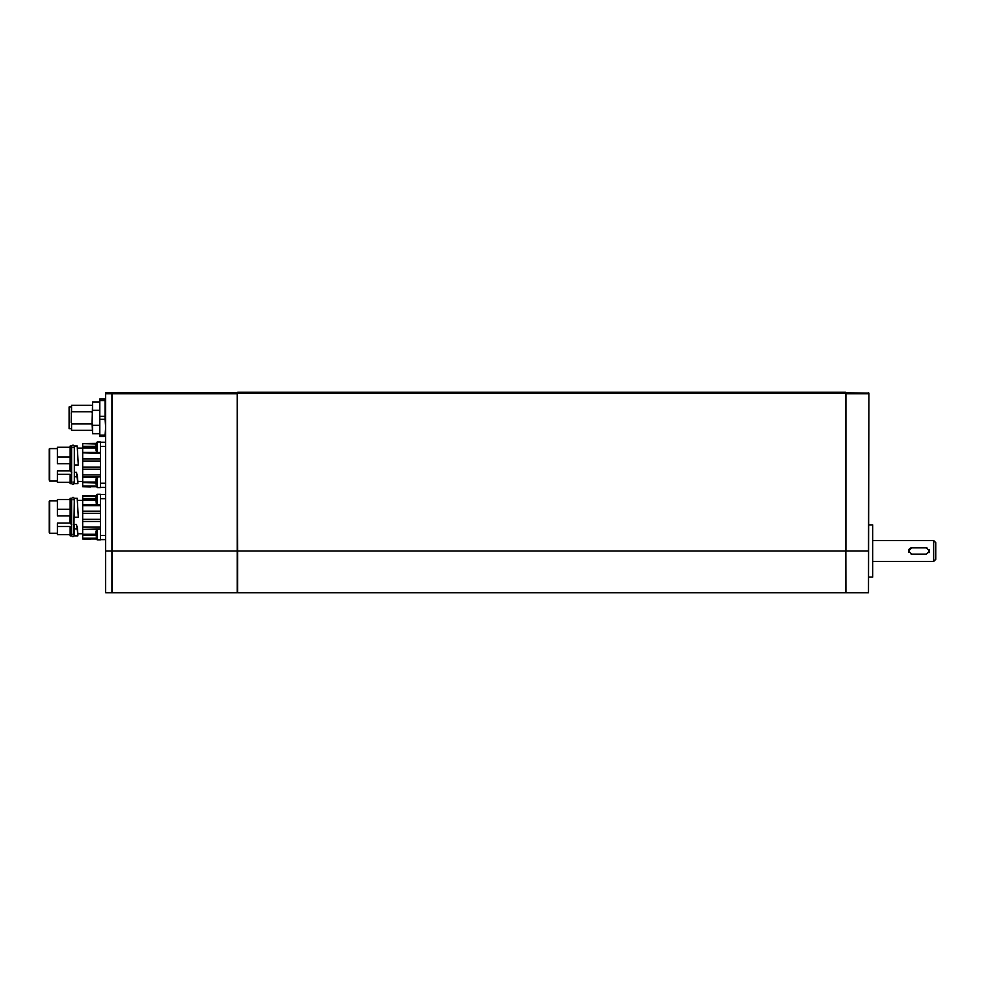 <?xml version="1.0" encoding="UTF-8"?>
<svg xmlns="http://www.w3.org/2000/svg" width="985" height="985" viewBox="0 0 985 985"><rect width="100%" height="100%" fill="white"/><g stroke="black" fill="none" stroke-linecap="round" stroke-linejoin="round"><path stroke-width="1.48" d="M96.05 534.264L82.678 534.264L82.678 529.401L97.146 529.376L97.146 539.817L100.433 539.817L100.433 494.273L97.146 494.273L96.05 496.071L97.146 494.273L97.146 504.665M96.05 496.071L96.05 501.303M96.05 502.929L97.146 504.726L100.433 504.726M96.05 496.994L96.05 497.696A8.36 4.383 0 0 1 97.146 496.76M82.678 529.401L100.433 528.994L97.146 529.376L96.05 531.161L96.05 535.914M96.05 499.42L82.678 499.42L82.678 505.059L100.433 505.059M82.678 534.264L82.678 538.98L90.509 539.177M82.678 528.994L82.678 527.135L100.433 527.135M100.433 521.459L82.678 521.459L82.678 527.135M82.678 521.459L82.678 519.317L100.433 519.317M100.433 513.296L82.678 513.296L82.678 519.317M82.678 513.296L82.678 511.178L100.433 511.178M100.433 505.674L82.678 505.674L82.678 511.178M82.678 505.674L82.678 505.059M82.678 499.42L82.678 498.521L96.05 498.521M96.05 496.255L82.678 496.255L82.678 498.521M82.678 496.255L96.148 495.849M96.259 495.64L82.678 495.849M74.318 524.5L76.534 524.5L77.347 530.226L76.534 524.5M77.236 526.581L77.864 533.759L82.678 533.759M71.597 525.054L71.4 528.933L70.144 528.933L70.144 526.507L57.401 526.507L57.401 523.047L69.886 523.047L70.144 514.921M53.756 533.279L57.401 533.279M49.25 532.294L49.25 501.23L49.25 532.294M69.886 515.918L57.401 515.918L57.401 499.493L70.144 499.493M70.144 509.257L57.401 509.257M70.243 517.211L69.886 523.047M70.243 523.257L71.757 524.5M57.401 534.596L70.144 534.596L57.401 534.596L57.401 526.507M70.144 528.933L70.144 535.852L71.4 535.852L71.4 528.933M71.4 517.211L70.144 517.211L70.144 498.25L71.4 498.25L71.597 517.199M74.318 517.199L74.528 498.25L77.249 498.25M77.877 533.759L77.877 535.852L74.528 535.852L74.318 525.054M74.528 517.211L78.295 517.211L77.199 498.312M77.877 535.852L77.347 530.226M90.226 538.955L96.555 538.98M82.678 535.237L96.05 535.237M76.695 528.933L74.528 528.933M105.654 592.773L105.654 392.744L111.921 392.744L111.921 592.773L105.654 592.773M100.433 442.253L105.654 442.253L100.433 442.253M100.433 469.242L82.678 469.242L82.678 477.171L97.146 477.146L97.146 487.587L100.433 487.587L100.433 442.043L97.146 442.043L97.146 452.447M100.433 487.378L105.654 487.378M100.433 484.177L100.433 486.812M82.678 476.765L100.433 476.765L97.146 477.146L96.05 478.944L96.05 484.164M96.05 447.202L82.678 447.202L82.678 446.291L96.05 446.291M96.05 444.038L82.678 443.619L96.148 443.619M82.678 447.202L82.678 452.829L100.433 452.829M100.433 453.445L82.678 452.829M100.433 461.066L82.678 461.066L82.678 458.948L100.433 458.948M82.678 474.905L100.433 474.905M82.678 469.242L82.678 467.087L100.433 467.087M82.678 477.171L82.678 482.588L96.05 482.588M96.05 483.007L82.678 482.588M82.678 483.007L82.678 486.75L90.509 486.947M96.259 443.41L82.678 443.619M82.678 444.038L82.678 446.291M82.678 453.445L82.678 458.948M82.678 461.066L82.678 467.087M74.318 472.283L76.534 472.283L76.695 476.703L74.528 476.703L74.318 472.825M74.528 476.703L74.528 483.623L77.877 483.623L76.534 472.283M77.236 474.351L77.864 481.53L82.678 481.53M76.695 476.703L77.347 477.996M77.877 483.623L77.877 481.53M74.318 464.969L78.295 464.982L77.199 446.082M74.528 464.982L74.528 446.02L77.249 446.02M71.4 464.982L71.4 446.02L70.144 446.02L70.144 464.982L71.597 464.969M71.597 472.825L71.4 483.623L70.144 483.623L70.144 474.277L57.401 474.277L57.401 470.818L69.886 470.818L70.144 462.691M70.243 464.982L70.243 471.027L71.757 472.283M71.4 476.703L70.144 476.703M57.401 482.367L70.144 482.367L57.401 482.367L57.401 474.277M70.144 457.04L57.401 457.04L57.401 447.276L70.144 447.276M69.886 463.689L57.401 463.689L57.401 457.04M53.756 481.049L57.401 481.049M49.25 480.064L49.25 449L49.25 480.064M105.654 399.011L99.805 399.011L99.805 400.526L105.099 400.526L105.099 416.298L99.805 416.298L99.805 400.526M105.099 399.011L105.099 400.526M99.805 416.298L99.805 419.327L105.099 419.327L105.654 427.219L105.099 435.099L99.805 435.099L99.805 419.327M105.099 416.298L105.099 419.327M99.805 435.099L99.805 436.614L105.654 436.614M105.099 435.099L105.099 436.614M99.805 425.311L92.602 425.311L92.073 423.131L92.602 401.942L92.602 410.326L99.805 410.326M92.073 412.493L92.602 410.326M92.073 423.131L92.602 433.695L99.805 433.695M92.073 423.882L71.548 423.882L71.548 430.346L92.073 430.346M71.548 423.882L71.548 430.346M71.191 422.454L71.548 405.278L71.548 411.742L92.073 411.742M71.191 406.953L69.098 406.953L69.098 428.684L71.191 428.684M71.191 413.183L71.548 411.742M92.602 425.311L92.602 433.695M100.433 539.608L105.654 539.608M100.433 536.406L100.433 539.423M100.433 494.482L105.654 494.482L100.433 494.482M237.262 393.274L237.68 550.997L845.61 550.997L845.61 592.773L237.68 592.773L237.68 550.997L112.13 550.997L112.13 592.773L237.262 592.773L237.262 393.791L112.13 393.791L112.13 550.997L105.654 550.997M237.262 393.791L237.262 392.744L112.13 392.744L112.13 393.791L105.654 393.791M868.905 393.791L868.487 550.984L845.918 550.984L845.918 392.744L868.905 393.163L868.487 592.773L845.918 592.773L845.61 393.274L237.68 393.274L237.68 392.227L845.61 392.227L845.918 393.274M872.661 524.882L872.661 577.111L872.661 524.882L868.905 524.882M96.05 538.019L97.146 539.817L96.05 537.921M96.05 479.855L96.05 480.569A8.36 4.383 0 0 1 97.146 479.633M100.433 442.043L97.146 442.043L96.05 443.841L96.05 449.517M96.05 444.764L96.05 445.035A8.36 5.454 0 0 1 97.146 443.866M873.079 561.438L933.657 561.438L933.657 540.543L935.75 542.637L935.75 559.345L933.657 561.438M911.728 547.857L926.343 547.857L929.483 550.997L926.343 554.124L911.728 554.124L908.589 550.997L911.728 547.857A3.14 3.14 0 0 0 909.512 548.78M909.118 549.248A3.14 3.14 0 0 0 908.835 552.203M911.113 554.062A3.14 3.14 0 0 0 911.728 554.124M928.953 552.733A3.14 3.14 0 0 0 929.237 549.79M926.959 547.919A3.14 3.14 0 0 0 926.343 547.857M82.678 500.208L96.05 500.208M97.096 504.665L82.678 504.665M53.621 533.279L49.669 533.279L49.669 500.811L57.401 500.811M71.043 524.155L71.043 517.211M96.395 538.721L82.678 538.721M96.148 538.241L82.678 538.241M82.678 534.818L96.05 534.818M100.433 535.434L105.654 535.434M105.654 498.669L100.433 498.669M105.654 446.439L100.433 446.439M100.433 483.204L105.654 483.204M82.678 447.978L96.05 447.978M97.096 452.447L82.678 452.447M96.05 482.047L82.678 482.047M96.148 486.011L82.678 486.011M96.395 486.491L82.678 486.491M71.043 471.926L71.043 464.982M53.621 481.049L49.669 481.049L49.669 448.594L57.401 448.594M845.918 393.791L868.487 393.791L868.487 392.744M96.05 533.279A8.36 3.201 0 0 1 97.146 532.589M77.569 500.331L82.678 500.331M73.801 534.252L74.318 498.767C73.493 496.92 72.594 496.92 71.597 498.767L71.597 535.323C72.385 537.084 73.296 537.084 74.318 535.323M73.801 499.838L74.318 498.767M72.127 534.252L71.597 535.323M72.127 499.838L71.597 498.767M90.509 486.75L96.555 486.75M77.569 448.101L82.678 448.101M73.801 482.034L74.318 482.798M73.801 447.609L74.318 446.537C73.493 444.703 72.594 444.703 71.597 446.537L71.597 483.093C72.385 484.854 73.296 484.854 74.318 483.093L74.318 446.537M72.127 482.034L71.597 483.093M72.127 447.609L71.597 446.537M92.602 401.942L99.805 401.942M71.548 405.278L92.073 405.278M872.661 577.111L868.905 577.111M96.05 450.699L97.146 452.497L100.433 452.497M873.079 540.543L933.657 540.543"/></g></svg>

